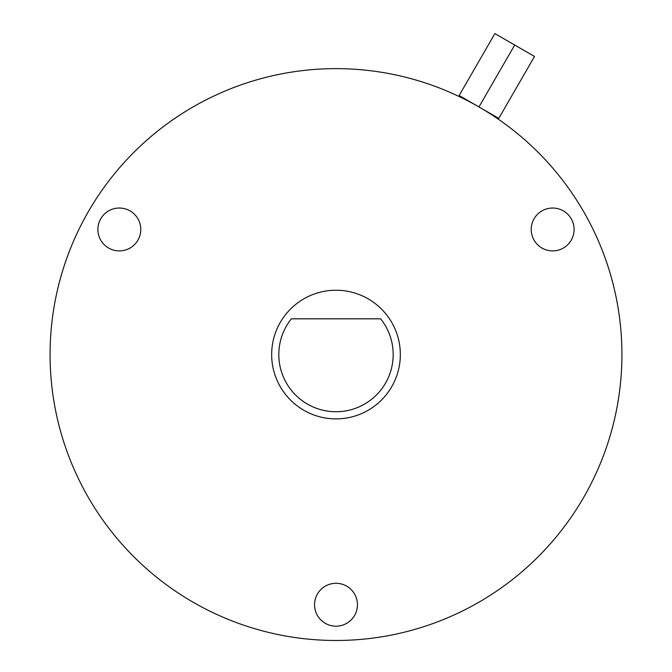 <?xml version="1.0" encoding="UTF-8"?>
<svg xmlns="http://www.w3.org/2000/svg" width="672" height="672" viewBox="0 0 672 672"><rect width="100%" height="100%" fill="white"/><g stroke="black" fill="none" stroke-linecap="round" stroke-linejoin="round"><path stroke-width="1.01" d="M534.509 56.473L514.702 45.041L478.96 106.94L514.702 45.041L494.894 33.6L459.152 95.508L498.775 118.381L534.509 56.473M488.754 112.862A285.928 285.928 0 0 1 498.775 118.381M459.152 95.508A285.928 285.928 0 0 1 468.947 101.422M140.776 229.471A21.445 21.445 0 0 1 119.33 250.908A21.445 21.445 0 0 1 97.894 229.471A21.445 21.445 0 0 1 119.33 208.026A21.445 21.445 0 0 1 140.776 229.471M574.106 229.471A21.445 21.445 0 0 1 552.67 250.908A21.445 21.445 0 0 1 531.224 229.471A21.445 21.445 0 0 1 552.67 208.026A21.445 21.445 0 0 1 574.106 229.471M357.445 604.741A21.445 21.445 0 0 1 336 626.186A21.445 21.445 0 0 1 314.555 604.741A21.445 21.445 0 0 1 336 583.296A21.445 21.445 0 0 1 357.445 604.741M621.928 354.556A285.928 285.928 0 0 0 336 68.636A285.928 285.928 0 0 0 50.072 354.556A285.928 285.928 0 0 0 336 640.483A285.928 285.928 0 0 0 621.928 354.556M271.664 354.556A64.336 64.336 0 0 0 336 418.891A64.336 64.336 0 0 0 400.336 354.556A64.336 64.336 0 0 0 336 290.228A64.336 64.336 0 0 0 271.664 354.556M278.813 354.556A57.187 57.187 0 0 0 336 411.743A57.187 57.187 0 0 0 380.638 318.822L291.362 318.822A57.187 57.187 0 0 0 278.813 354.556M119.456 541.271A285.928 285.928 0 0 0 275.806 634.074M396.194 634.074A285.928 285.928 0 0 0 608.168 266.935M547.974 162.674A285.928 285.928 0 0 0 389.424 73.668M282.576 73.668A285.928 285.928 0 0 0 124.026 162.674"/></g></svg>
